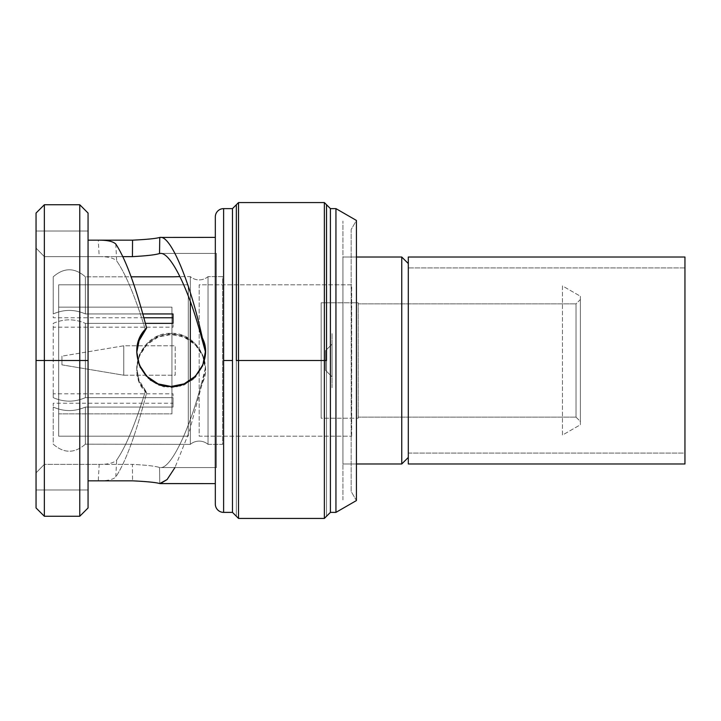 <?xml version="1.0" encoding="UTF-8"?>
<svg xmlns="http://www.w3.org/2000/svg" width="721" height="721" viewBox="0 0 721 721"><rect width="100%" height="100%" fill="white"/><g stroke="black" fill="none" stroke-linecap="round" stroke-linejoin="round"><path stroke-width="0.54" stroke-dasharray="3.6 2.7" d="M173.031 276.81L85.366 276.81C74.651 267.437 63.935 267.437 53.228 276.81L53.228 313.941C63.935 309.255 74.651 309.255 85.366 313.941L173.031 313.941L173.031 323.368L85.366 323.368L85.366 397.631L173.031 397.631L173.031 407.059L85.366 407.059L85.366 444.19L190.317 444.37L190.317 276.63L179.944 276.63L190.317 276.63L190.317 301.459L190.317 276.63A13.654 13.654 0 0 0 208.036 276.63L208.036 444.37L222.591 444.37L222.591 276.63L208.036 276.63L222.591 276.63L222.591 444.37L208.036 444.37L208.036 276.63L208.036 444.37A13.654 13.654 0 0 0 190.317 444.37L85.366 444.19L85.366 407.059L173.031 407.059L173.031 397.631L85.366 397.631L85.366 323.368L145.39 323.368L85.366 323.368C74.651 318.682 63.935 318.682 53.228 323.368L53.228 397.631C63.935 402.318 74.651 402.318 85.366 397.631L85.366 323.368L85.366 397.631C74.651 402.318 63.935 402.318 53.228 397.631L53.228 323.368C63.935 318.682 74.651 318.682 85.366 323.368C74.651 318.682 63.935 318.682 53.228 323.368L53.228 327.19L173.031 327.19L173.031 323.368M53.228 407.059L53.228 444.19C63.935 453.563 74.651 453.563 85.366 444.19L85.366 407.059C74.651 411.745 63.935 411.745 53.228 407.059C63.935 411.745 74.651 411.745 85.366 407.059L85.366 444.19C74.651 453.563 63.935 453.563 53.228 444.19L53.228 407.059C63.935 411.745 74.651 411.745 85.366 407.059L173.031 407.059L173.031 403.237L53.228 403.237L53.228 407.059M580.387 296.241L580.387 424.759L580.387 296.241L562.47 285.895L562.47 435.105L580.387 424.759L580.387 296.241L580.387 424.759L562.47 435.105L562.47 285.895L580.387 296.241M580.387 421.497L580.387 299.503L580.387 421.497L576.034 417.135L576.034 303.865L358.193 303.865L358.193 417.135L576.034 417.135L358.193 417.135L358.193 303.865L576.034 303.865L576.034 417.135L576.034 303.865L580.387 299.503L580.387 421.497L580.387 299.503L576.034 303.865L576.034 417.135L580.387 421.497M356.417 257.027L342.944 257.027L342.944 463.973L356.417 463.973L342.944 463.973L342.944 257.027L356.417 257.027M401.759 463.973L401.759 257.027L401.759 463.973L408.293 457.438L408.293 263.562L408.293 457.438M143.894 317.763L53.228 317.763L53.228 313.941C63.935 309.255 74.651 309.255 85.366 313.941C74.651 309.255 63.935 309.255 53.228 313.941L53.228 276.81C63.935 267.437 74.651 267.437 85.366 276.81L85.366 313.941L142.848 313.941L85.366 313.941L85.366 276.81L85.366 313.941L85.366 276.81L131.123 276.81M190.317 380.463L190.317 276.63A13.654 13.654 0 0 0 208.036 276.63L208.036 444.37A13.654 13.654 0 0 0 190.317 444.37L190.317 380.463M173.031 317.763L173.031 313.941M53.228 393.81L53.228 397.631C63.935 402.318 74.651 402.318 85.366 397.631L173.031 397.631L173.031 393.81L53.228 393.81M408.293 263.562L401.759 257.027M188.28 436.196L188.28 284.804L58.671 284.804L58.671 436.196L188.28 436.196L58.671 436.196L58.671 284.804L58.671 436.196L58.671 284.804L188.28 284.804L188.28 436.196M351.659 436.196L351.659 284.804L199.176 284.804L199.176 436.196L351.659 436.196L199.176 436.196L199.176 284.804L351.659 284.804L351.659 436.196M58.671 307.128L58.671 413.872L58.671 307.128L171.949 307.128L171.949 413.872L171.949 307.128L171.949 413.872L58.671 413.872L58.671 307.128L58.671 413.872L171.949 413.872L171.949 307.128L58.671 307.128M171.949 384.464L171.949 336.536L171.949 384.464M358.193 418.225L358.193 302.775L321.16 302.775L321.16 418.225L358.193 418.225L321.16 418.225L321.16 302.775L321.16 418.225L321.16 302.775L358.193 302.775L358.193 418.225M321.16 336.536L321.16 384.464L321.16 336.536M342.944 499.914L342.944 221.086L342.944 499.914M342.944 458.529L342.944 262.471L342.944 458.529M36.05 213.046L36.05 360.5L44.351 360.5L44.351 516.254L44.351 360.5L36.05 360.5L36.05 507.954L36.05 231.026L36.05 248.105L36.05 231.026L88.061 231.026L88.061 489.974L88.061 480.835L88.061 489.974L36.05 489.974L36.05 248.105L36.05 472.895L44.351 464.36L99.201 464.36L98.272 480.835L88.061 480.835L98.272 480.835C107.168 480.916 113.008 479.636 115.775 476.978C125.661 462.062 135.936 434.042 146.597 392.918C125.715 374.307 140.541 335.463 168.552 334.616C193.066 331.462 213.776 361.32 202.403 382.932L189.226 431.798L174.951 467.568L189.226 431.798L202.403 382.932L201.393 383.86C188.965 431.473 170.571 468.812 160.395 467.568L216.426 467.568L216.426 253.431L160.395 253.431L216.426 253.431L216.426 467.568L160.395 467.568C170.571 468.812 188.965 431.473 201.393 383.86L202.403 382.932L205.359 369.242L202.853 356.192L195.4 344.809L184.152 337.167L171.147 334.526L158.133 337.095L146.85 344.674L139.333 356.021L136.756 369.062L139.252 381.878L146.597 392.918L145.552 390.674C135.494 423.66 125.869 446.795 116.676 460.088L115.775 476.978C125.661 462.062 135.936 434.042 146.597 392.918L145.552 390.674C125.319 371.162 142.416 332.525 170.471 333.354C195.283 331.642 214.353 363.033 201.393 383.86L205.359 368.143L202.871 355.12L195.409 343.674L184.107 335.986L171.147 333.354L158.169 335.914L146.841 343.538L139.306 354.948L136.756 367.971L138.973 380.039L145.552 390.674C135.494 423.66 125.869 446.795 116.676 460.088C113.639 463.044 107.817 464.468 99.201 464.36L44.351 464.36L44.351 256.64L44.351 464.36L36.05 472.895L44.351 464.36L44.351 256.64L36.05 248.105L36.05 472.895L36.05 248.105L44.351 256.64L44.351 464.36L36.05 472.895L36.05 489.974L88.061 489.974L88.061 240.165L98.272 240.165L88.061 240.165L88.061 231.026L36.05 231.026L88.061 231.026L36.05 231.026L36.05 248.105L36.05 231.026M36.05 360.5L36.05 507.954M88.061 507.954L88.061 360.5L44.351 360.5L44.351 204.746L44.351 360.5L79.761 360.5L79.761 204.746L79.761 360.5L88.061 360.5L88.061 213.046M79.761 360.5L79.761 516.254L79.761 360.5M88.061 360.5L88.061 213.046L88.061 489.974L36.05 489.974L88.061 489.974M215.318 483.611L215.318 237.389L215.318 483.611M115.775 244.022L116.676 260.912C125.869 274.205 135.494 297.34 145.552 330.326C135.494 297.34 125.869 274.205 116.676 260.912C113.648 257.956 107.826 256.532 99.21 256.64L44.351 256.64L122.849 256.64L44.351 256.64L36.05 248.105L44.351 256.64L99.21 256.64L98.272 240.165M159.765 483.566L159.53 467.487L160.395 467.568L159.53 467.487C155.637 466.172 146.597 465.126 132.43 464.36L132.547 480.835L132.43 464.36L44.351 464.36L132.43 464.36C146.597 465.126 155.637 466.172 159.53 467.487L159.765 483.566M136.756 352.47L139.946 367.512L149.68 380.039L163.739 386.844L178.952 386.708L192.913 379.643L202.421 366.962L205.341 351.884L201.393 337.14M205.359 352.857L202.871 365.88L195.409 377.326L184.107 385.014L171.147 387.646L158.169 385.086L146.841 377.462L139.306 366.052L136.756 351.911M223.618 512.379L223.618 208.621L223.618 360.5L232.477 360.5L232.477 208.621L232.477 360.5L223.618 360.5L223.618 512.379M232.477 512.379L232.477 360.5L232.477 512.379M238.525 518.435L238.525 360.5L236.344 360.5L236.344 516.254L236.344 360.5L238.525 360.5L238.525 202.565L238.525 360.5L324.36 360.5L324.36 202.565L324.36 360.5L238.525 360.5L238.525 518.435M324.36 518.435L324.36 360.5L324.36 518.435M326.532 516.254L326.532 360.5L324.36 360.5L326.532 360.5L326.532 516.254M330.407 512.379L330.407 208.621L330.407 512.379M335.941 512.379L335.941 208.621L335.941 512.379M356.417 500.563L356.417 220.437L351.154 229.539L351.154 491.461L356.417 500.563L356.417 220.437L351.154 229.539L351.154 491.461L356.417 500.563M332.057 387.727L332.057 333.273L332.057 387.727M332.057 344.16L332.057 376.84L332.057 344.16L332.057 376.84L325.522 370.306L325.522 350.694L332.057 344.16L325.522 350.694L325.522 370.306L332.057 376.84L332.057 344.16M61.934 356.147L61.934 364.853L61.934 356.147L123.769 345.792L175.212 345.792L175.212 375.208L123.769 375.208L123.769 345.792L123.769 375.208L175.212 375.208L175.212 345.792L123.769 345.792L123.769 375.208L61.934 364.853L61.934 356.147L61.934 364.853L123.769 375.208L123.769 345.792L61.934 356.147M684.95 267.924L408.293 267.924L408.293 453.076L684.95 453.076L684.95 267.924L684.95 453.076L408.293 453.076L408.293 267.924L684.95 267.924L684.95 453.076L684.95 267.924M684.95 257.027L684.95 463.973L684.95 257.027M408.293 257.027L408.293 463.973M205.359 351.911L205.359 353.029M136.756 369.089L136.756 367.971M205.359 369.089L205.359 367.971"/><path stroke-width="1.08" d="M401.759 257.027L356.417 257.027L401.759 257.027L401.759 463.973L356.417 463.973L401.759 463.973L401.759 257.027L408.293 263.562M179.944 276.63L173.031 276.81L179.944 276.63M173.031 323.368L145.39 323.368L173.031 323.368L173.031 313.941L142.848 313.941L173.031 313.941M131.123 276.81L173.031 276.81M190.317 301.459L190.317 380.463L190.317 301.459M143.894 317.763L173.031 317.763M408.293 457.438L401.759 463.973M36.05 231.026L36.05 360.5L44.351 360.5L44.351 516.254L44.351 360.5L36.05 360.5L36.05 213.046L44.351 204.746L44.351 360.5L44.351 204.746L79.761 204.746L79.761 360.5L44.351 360.5L79.761 360.5L79.761 204.746L88.061 213.046L88.061 360.5L79.761 360.5L88.061 360.5L88.061 507.954L79.761 516.254L79.761 360.5L79.761 516.254L44.351 516.254L36.05 507.954L36.05 360.5M88.061 489.974L88.061 360.5M174.951 467.568L167.074 479.582L160.395 483.611L215.318 483.611L159.765 483.566C156.096 482.448 147.021 481.538 132.547 480.835L88.061 480.835L132.547 480.835C147.021 481.538 156.096 482.448 159.765 483.566L167.074 479.582L174.951 467.568M215.318 237.389L159.765 237.434C156.096 238.552 147.021 239.462 132.547 240.165L98.272 240.165L132.547 240.165L132.43 256.64L122.849 256.64L132.43 256.64C146.597 255.874 155.637 254.828 159.53 253.513L160.395 253.431L159.53 253.513L159.765 237.434L215.318 237.389L215.318 216.922L215.318 237.389M98.272 240.165L88.061 240.165L98.272 240.165C107.168 240.084 113.008 241.364 115.775 244.022C125.661 258.938 135.936 286.958 146.597 328.082C125.715 346.693 140.541 385.537 168.552 386.384C193.066 389.538 213.776 359.68 202.403 338.068C189.929 281.271 170.841 235.875 160.395 237.389C170.841 235.875 189.929 281.271 202.403 338.068L201.393 337.14C188.965 289.527 170.571 252.188 160.395 253.431C170.571 252.188 188.965 289.527 201.393 337.14L202.403 338.068L205.359 351.758L202.853 364.808L195.4 376.191L184.152 383.833L171.147 386.474L158.133 383.905L146.85 376.326L139.333 364.979L136.756 351.938L139.252 339.122L146.597 328.082L139.072 340.7L136.756 352.47L139.072 340.7L146.597 328.082C135.936 286.958 125.661 258.938 115.775 244.022M201.393 337.14L205.323 351.406M215.318 483.611L215.318 216.922A8.301 8.301 0 0 1 223.618 208.621A8.301 8.301 0 0 0 215.318 216.922L215.318 504.078A8.301 8.301 0 0 0 223.618 512.379A8.301 8.301 0 0 1 215.318 504.078L215.318 483.611M223.618 208.621L223.618 512.379L223.618 208.621L232.477 208.621L232.477 360.5L223.618 360.5L232.477 360.5L232.477 512.379L232.477 208.621L236.344 204.746L236.344 360.5L238.525 360.5L238.525 518.435L238.525 360.5L236.344 360.5L236.344 204.746L232.477 208.621L238.525 202.565L238.525 360.5L238.525 202.565L324.36 202.565L324.36 360.5L238.525 360.5L324.36 360.5L324.36 518.435L324.36 360.5L326.532 360.5L326.532 204.746L330.407 208.621L330.407 512.379L326.532 516.254L330.407 512.379L335.941 512.379L330.407 512.379L330.407 208.621L326.532 204.746L326.532 360.5L324.36 360.5L324.36 202.565L330.407 208.621L335.941 208.621L330.407 208.621M236.344 516.254L232.477 512.379L236.344 516.254M335.941 208.621L335.941 512.379L335.941 208.621L356.417 220.437L356.417 500.563L335.941 512.379L356.417 500.563L356.417 220.437L335.941 208.621M408.293 463.973L684.95 463.973L684.95 257.027L684.95 463.973L408.293 463.973L408.293 257.027L684.95 257.027L408.293 257.027M223.618 512.379L232.477 512.379L238.525 518.435L324.36 518.435L330.407 512.379"/></g></svg>

